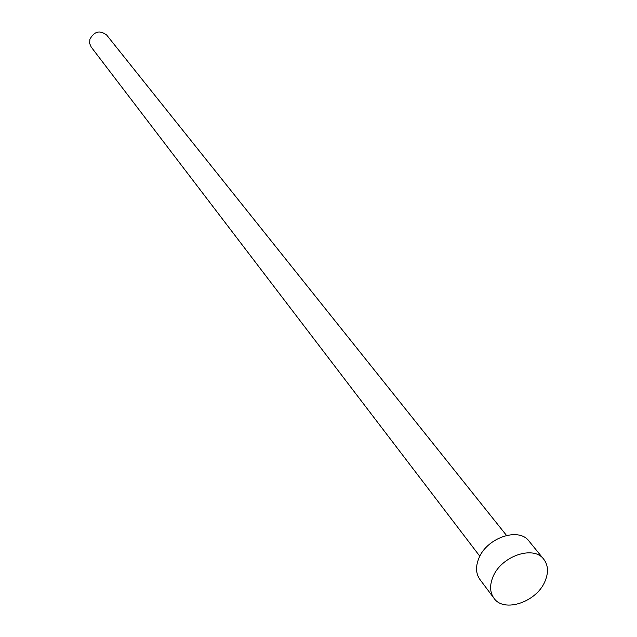 <?xml version="1.0" encoding="UTF-8"?>
<svg xmlns="http://www.w3.org/2000/svg" width="637" height="637" viewBox="0 0 637 637"><rect width="100%" height="100%" fill="white"/><g stroke="black" fill="none" stroke-linecap="round" stroke-linejoin="round"><path stroke-width="0.96" d="M479.828 556.244L91.218 47.074L89.626 43.38L89.897 39.231C94.316 31.301 99.898 29.899 106.65 35.027L506.503 535.414M493.93 598.175L479.884 579.423C475.871 573.714 475.489 566.755 478.745 558.545C486.557 537.875 518.821 526.807 528.981 541.084L543.767 559.254C548.226 565.178 548.664 572.472 545.073 581.119C536.8 602.053 503.915 613.176 493.93 598.175C489.893 592.434 489.542 585.419 492.879 577.122C500.881 556.22 533.567 544.898 543.767 559.254"/></g></svg>
